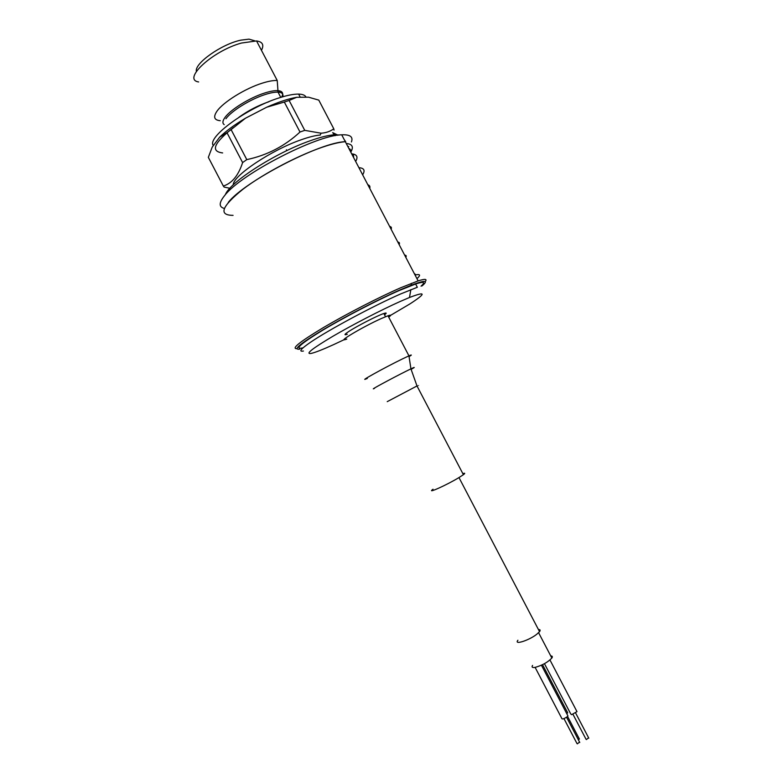 <?xml version="1.0" encoding="UTF-8"?>
<svg xmlns="http://www.w3.org/2000/svg" width="783" height="783" viewBox="0 0 783 783"><rect width="100%" height="100%" fill="white"/><g stroke="black" fill="none" stroke-linecap="round" stroke-linejoin="round"><path stroke-width="1.17" d="M367.834 184.749C369.674 185.336 370.3 186.54 369.723 188.351M390.1 227.315L390.648 228.372M389.64 226.434C391.324 226.747 391.813 227.677 391.099 229.223M399.115 244.56C399.888 243.112 399.447 242.28 397.813 242.064M405.79 257.313L406.093 255.767L404.635 255.111C406.22 255.219 406.612 255.972 405.8 257.333M415.519 274.53L414.178 273.355M416.947 278.65C420.579 275.371 420.354 274.079 416.272 274.764L415.049 275.019C420.324 273.835 420.96 275.048 416.947 278.66M421.029 286.167C425.649 282.115 424.014 281.332 416.116 283.818L399.33 290.473C377.504 300.026 344.246 317.272 322.508 330.338C300.3 343.972 293.791 349.825 302.982 347.877M299.654 349.169C292.529 349.991 300.476 343.434 323.487 329.496C345.89 316.195 378.747 299.214 400.485 289.71L411.065 285.296C425.238 279.923 428.878 280.148 421.978 285.961M296.865 348.689C291.07 348.748 299.928 341.711 323.438 327.558C346.252 314.091 378.894 297.276 400.602 287.811L418.122 280.891C425.091 278.689 427.44 278.924 425.179 281.606M418.122 280.891L345.323 141.703C340.419 142.075 334.106 143.465 326.384 145.892C301.201 153.762 264.302 172.926 242.916 189.261C221.54 206.575 218.261 215.276 233.07 215.354M346.262 143.495C352.37 144.023 353.877 146.901 350.764 152.108M348.787 148.33L350.774 149.993L350.999 152.558M433.019 489.228C425.717 494.445 446.692 485.069 459.004 477.552L463.399 474.694C465.317 473.235 465.131 472.883 462.841 473.627M346.791 339.068C334.958 343.443 362.715 326.844 381.282 318.554L387.986 315.774C391.216 314.688 391.461 315.148 388.72 317.164M535.122 667.39L561.675 718.187C561.891 719.518 563.721 719.048 567.186 716.778L567.949 715.946L567.518 715.124M579.557 742.078L577.355 743.84L576.934 743.449L563.966 718.628M544.459 663.69L570.699 713.871L571.6 714.673L576.983 711.639L576.552 710.817M588.601 737.792L586.398 739.563L585.978 739.162L572.98 714.311M550.743 655.929C552.397 655.958 552.759 656.663 551.849 658.043C547.728 662.34 542.12 665.462 535.034 667.4C532.303 667.811 531.481 667.155 532.567 665.442M566.784 713.724L567.685 712.765L567.274 711.972M579.205 738.692L578.431 739.925M517.915 640.249C513.658 645.3 528.926 640.494 536.805 634.23L539.546 631.666C540.613 630.188 540.241 629.473 538.42 629.522M384.531 314.805C386.949 312.994 386.724 312.564 383.846 313.503C377.543 315.529 356.686 326.237 348.689 331.552C344.305 334.468 343.825 335.378 347.261 334.272M388.437 316.626L410.106 303.804C426.324 293.234 426.128 291.129 409.489 297.491L400.211 301.465C381.125 309.98 352.409 324.837 332.628 336.426C312.251 348.582 305.047 354.259 311.008 353.456C315.099 352.565 322.694 349.6 333.793 344.54L344.334 339.587M415.616 283.984L417.329 287.263L400.69 293.928C373.677 305.722 328.664 329.868 310.812 342.073C300.789 348.915 298.333 351.9 303.442 351.029M196.376 71.39C194.262 63.462 221.53 44.122 240.851 40.148L248.994 39.15L254.827 40.833M345.695 141.674L344.275 139.707M233.236 184.866C232.668 175.999 271.642 149.847 301.396 139.697C309.138 136.976 315.422 135.42 320.247 135.038L321.079 133.208C326.11 132.865 330.338 131.387 333.764 128.755L334.038 130.076M333.764 128.755L318.779 100.107L308.541 97.2L296.718 97.288L289.123 100.459L304.753 130.36L321.079 133.208M304.753 130.36L299.997 132.024L284.327 102.054L289.123 100.459M223.331 186.041C231.993 183.33 238.414 175.509 242.613 162.58L226.972 132.66L219.592 137.24L212.213 147.116L208.337 157.344L223.331 186.041L224.124 187.088L229.899 188.263M296.718 97.288C288.31 98.766 278.298 102.084 266.69 107.232L245.51 118.204L231.112 129.616L246.792 159.615C267.101 155.308 284.836 146.108 299.997 132.024M266.69 107.232L284.327 102.054M246.792 159.615L242.613 162.58M231.112 129.616L226.972 132.66M245.51 118.204C234.528 124.751 225.896 131.094 219.592 137.24M233.383 127.6C213.847 142.986 210.265 151.432 222.636 152.93M306.094 97.219C305.204 95.252 302.718 94.205 298.626 94.097C293.664 94.019 287.077 95.311 278.856 97.983C246.508 108.074 206.448 137.72 213.358 145.569M198.647 81.951C181.862 79.504 212.359 50.993 241.448 43.045L256.55 40.941C262.608 41.812 264.243 44.934 261.453 50.318M280.011 90.985L278.386 92.854M220.268 120.709C214.219 120.151 213.084 117.039 216.862 111.362C222.998 102.25 245.226 88.391 262.403 83.115C268.549 81.187 273.492 80.306 277.231 80.492L277.955 90.642C274.676 90.446 270.233 91.239 264.644 93.02C249.718 97.699 230.388 109.679 224.927 117.548C222.509 120.925 222.274 123.293 224.212 124.624M348.2 147.214L348.729 146.529M351.42 141.968C353.348 136.819 350.118 134.431 341.711 134.813C316.675 134.921 240.635 174.325 224.672 195.505C218.858 202.699 218.731 207.006 224.3 208.425M341.711 134.813L345.323 141.703C320.433 142.105 244.404 181.519 228.274 202.406M349.776 148.868L349.658 150.003M353.671 157.667L353.466 155.151L351.508 153.537M358.917 167.699C363.929 168.032 365.269 170.254 362.921 174.355M361.208 172.074L362.862 175.245M355.648 161.455C358.291 156.903 356.96 154.368 351.665 153.84M387.233 401.65L416.996 385.96C419.12 384.893 419.14 384.923 417.055 386.058M374.519 388.378C367.442 391.569 391.588 378.453 406.494 371.034L410.928 368.852C415.411 366.728 415.44 366.914 411.026 369.439M367.354 378.414C355.922 383.543 384.14 367.824 402.393 358.937L408.941 355.844C412.064 354.493 412.152 354.728 409.215 356.539M343.933 139.051L342.377 136.076M339.568 135.009L334.635 134.774C328.625 135.136 320.531 137.113 310.352 140.715C275.822 152.607 229.527 182.361 225.347 194.722M337.767 135.244L333.91 133.394M282.761 96.769C283.583 93.921 281.997 92.374 278.014 92.13C274.784 92.022 270.517 92.815 265.192 94.518C250.452 99.157 231.347 110.98 225.935 118.742M268.951 101.712C258.253 105.392 248.24 110.569 238.932 117.264M281.655 97.102C283.749 93.236 282.516 91.082 277.955 90.642L278.014 92.13L280.754 97.376M411.065 285.296L411.408 283.319M463.399 474.694L416.996 385.96L410.928 368.852L408.941 355.844L387.986 315.774M566.579 717.257L579.763 742.47M576.983 711.639L549.969 659.991M575.603 712.951L588.806 738.193M567.567 716.435L579.4 739.083M538.606 632.703L551.849 658.043M458.975 477.571L539.546 631.666M567.949 715.946L541.435 665.217M567.685 712.765L542.55 664.689M383.846 313.503L385.53 316.714M409.489 297.491L410.84 289.651M338.031 135.205L332.677 132.63L335.104 135.694M248.994 39.15L254.778 40.833M277.231 80.492L256.55 40.941M298.626 94.097L300.281 97.268M286.852 150.61L286.412 149.768"/></g></svg>
